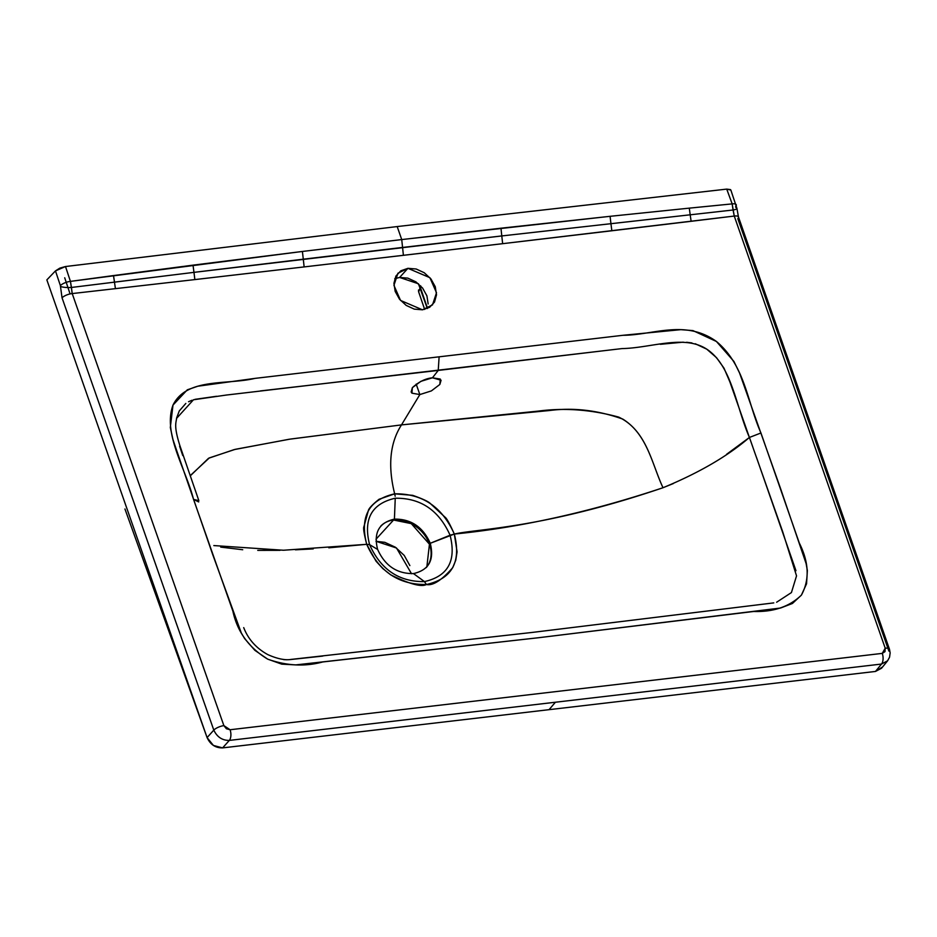 <?xml version="1.0" encoding="UTF-8"?>
<svg xmlns="http://www.w3.org/2000/svg" width="937" height="937" viewBox="0 0 937 937"><rect width="100%" height="100%" fill="white"/><g stroke="black" fill="none" stroke-linecap="round" stroke-linejoin="round"><path stroke-width="1.41" d="M730.497 189.602L726.725 189.11L397.183 226.567L401.727 239.567L610.081 216.318L610.924 223.545L610.081 216.318L500.967 228.206L501.787 235.937L733.062 209.993L732.16 203.891L734.257 216.06A8.035 2.717 -20.1 0 1 738.45 216.915A8.035 2.717 159.9 0 0 734.257 216.06L885.207 648.193L884.996 651.648L882.267 653.382L230.08 729.747L226.391 728.763L223.873 725.625L72.196 293.574L70.439 281.381A8.035 2.858 161.6 0 0 60.378 285.609L60.495 286.476A8.035 1.64 2.4 0 0 71.458 287.46A8.035 1.64 -177.6 0 1 60.495 286.476L62.041 297.814A8.035 2.858 -18.5 0 1 72.196 293.574L71.458 287.46L193.971 272.362L193.01 265.148L113.494 275.572L114.513 282.131L193.971 272.362L194.861 279.589L304.138 266.916L194.861 279.589L193.971 272.362L303.295 259.186L304.138 266.916L502.642 243.679L403.402 255.321L402.57 247.438L501.787 235.937L500.967 228.206L401.727 239.567L402.57 247.438L401.727 239.567L302.405 251.456L401.727 239.567L397.183 226.567L65.496 266.53L70.439 281.381L65.496 266.53L55.47 270.887L60.378 285.609A8.035 2.858 -18.4 0 1 70.439 281.381L302.405 251.456L303.295 259.186L402.57 247.438L403.402 255.321L304.138 266.916L302.405 251.456L193.01 265.148L193.971 272.362L501.787 235.937L502.642 243.679L734.257 216.06L691.131 221.296L690.171 214.725L691.131 221.296L611.838 230.771L610.924 223.545L611.838 230.771L502.642 243.679L501.787 235.937L733.062 209.993L734.257 216.06L885.207 648.193A8.035 2.858 -18.4 0 1 889.494 649.282A8.035 2.858 161.6 0 0 885.207 648.193L882.267 653.382A8.035 4.088 83.3 0 1 881.494 664.052L887.597 660.796L881.494 664.052A8.035 4.088 -96.7 0 0 882.267 653.382L230.08 729.747A8.035 4.088 83.3 0 1 229.319 740.417L222.608 747.89L549.047 709.672L555.407 702.235L229.319 740.417L881.494 664.052L875.486 671.442L549.047 709.672L555.407 702.235L881.494 664.052L875.486 671.442L549.047 709.672L222.608 747.89L229.319 740.417A8.035 4.088 -96.7 0 0 230.08 729.747L223.873 725.625A8.035 2.717 159.8 0 0 213.8 730.11C217.103 737.056 222.28 740.488 229.319 740.417C222.28 740.488 217.103 737.056 213.8 730.11L207.089 737.595C210.356 744.599 215.522 748.019 222.608 747.89L213.402 745.442L207.089 737.595L124.949 508.978M882.314 667.109L875.486 671.442L881.553 668.222M420.127 286.722L427.459 308.132L420.127 286.722L420.736 285.926L418.675 291.946M615.574 349.325L438.235 370.431L432.449 377.798L440.308 379.075L439.84 384.463L431.395 390.893L419.846 394.571L401.493 424.894L538.178 411.12C564.425 407.607 591.27 409.61 618.713 417.106C646.94 430.633 651.625 463.768 663.009 487.732C652.023 464.319 647.444 434.381 622.742 419.073C597.853 410.265 573.514 407.408 549.726 410.5L401.493 424.894C389.956 442.814 387.684 465.794 394.664 493.834L412.667 495.333C422.482 498.777 428.35 501.494 430.294 503.497L444.923 517.083C446.551 518.032 449.69 523.689 454.328 534.055L454.328 534.055C476.312 528.831 542.078 528.855 663.009 487.732L673.363 483.539M726.597 454.293L749.413 437.462L729.853 381.816L723.973 368.124L716.536 357.688L706.779 349.173L695.301 343.774M691.916 342.942L686.622 342.274M683.26 342.169L660.374 344.301M752.762 446.89L749.413 437.45C727.803 456.096 699.002 472.857 663.009 487.732C589.923 512.094 520.363 527.531 454.328 534.055L457.08 551.846L455.78 560.162L452.735 567.635C441.714 580.261 432.941 585.894 426.417 584.512C421.357 587.265 409.457 584.044 390.706 574.849L382.835 568.595L376.088 561.251L366.707 544.315L283.513 550.242L213.835 545.568M283.7 659.625L286.851 659.765M290.189 659.589L322.773 656.087M773.775 602.889L532.251 632.428L290.985 659.425C291.184 659.261 283.747 661.791 267.759 654.588C256.223 648.217 248.211 639.233 243.714 627.626M795.97 570.703L756.487 457.397M176.519 418.441L193.479 399.771L226.321 395.051L622.004 348.587C652.222 348.049 686.235 333.244 709.204 350.895C732.16 368.534 736.213 406.857 749.413 437.462L760.949 432.976C747.281 402.406 745.208 365.465 716.418 341.466C685.205 319.072 653.159 335.235 622.964 335.294L254.946 378.384C227.082 385.13 186.686 377.447 172.994 405.089C162.628 433.679 185.573 468.184 193.549 499.409L198.843 500.639M426.417 584.512L426.417 584.512C452.067 578.761 461.379 561.942 454.328 534.055L430.247 543.296C434.463 559.998 428.865 570.094 413.475 573.585L424.449 581.596C447.991 576.29 456.53 560.83 450.076 535.214C456.53 560.83 447.991 576.29 424.449 581.596C399.08 581.947 380.797 569.626 369.6 544.643L377.634 549.445C385.002 565.784 396.948 573.831 413.475 573.585L424.449 581.596C399.08 581.947 380.797 569.626 369.6 544.643L366.707 544.315C378.876 571.511 398.775 584.911 426.417 584.512L424.449 581.596M427.342 308.531L418.429 283.77L399.607 277.446L407.946 268.322L429.896 277.692L436.501 292.754L432.507 304.876L422.482 309.807L429.603 307.324L434.522 302.065L436.513 294.827L435.26 286.71L430.95 278.957L424.25 272.737L416.169 269.001L407.946 268.322L400.837 270.793L395.906 276.052L393.927 283.29L395.18 291.407L399.478 299.172L406.178 305.392L414.259 309.128L422.482 309.807L400.532 300.426L393.938 285.363L397.92 273.241L407.946 268.322L399.607 277.446L394.746 278.722M260.439 390.916L438.235 370.431L439.09 357.22L438.235 370.431L432.449 377.798L420.854 381.347L412.362 387.66L411.94 393.165L419.846 394.571L401.493 424.894L289.029 439.277L234.191 449.596L208.553 458.275L190.246 475.867M736.259 204.758A8.035 2.717 -20.2 0 0 732.16 203.891L726.725 189.11L730.86 190.07L736.915 208.354A8.035 1.886 179.5 0 1 733.062 209.993A8.035 1.886 -0.5 0 0 736.915 208.365A8.035 1.886 179.5 0 0 735.803 207.405L735.639 206.538A8.035 2.717 -20.2 0 0 736.259 204.758A8.035 2.717 159.8 0 0 732.16 203.891L689.292 208.143L732.16 203.891L726.725 189.11L397.183 226.567L65.496 266.53L59.792 268.146L55.47 270.887L46.85 279.882L55.47 270.887L60.378 285.609L62.041 297.814L213.8 730.11L62.041 297.814A8.035 2.858 161.5 0 1 72.196 293.574L194.861 279.589L72.196 293.574L223.873 725.625A8.035 2.717 -20.2 0 0 213.8 730.11L207.089 737.595L46.85 279.882M888.873 651.074L737.829 218.684A8.035 2.717 -20.1 0 0 738.45 216.915L889.494 649.306A8.035 2.858 -18.4 0 1 888.873 651.074M70.076 293.925L64.712 277.785M394.383 519.121L375.995 539.243L393.563 520.023L411.273 523.619L429.451 544.198L426.85 566.873M411.519 573.737L396.515 548.016L376.006 541.281L384.802 542.324L395.402 547.231L404.21 555.407L409.867 565.597M380.82 526.032A30.804 24.268 -137.6 0 1 393.563 520.023A30.804 24.268 42.4 0 0 384.287 523.221M430.259 543.319L429.451 544.198A30.804 24.268 42.4 0 0 393.563 520.023L394.29 519.227M418.511 290.001L418.558 291.594M195.025 399.338L216.47 396.281M188.548 401.739L191.98 400.251M198.855 500.663L179.81 445.415C173.544 425.421 176.191 422.962 176.601 418.054L179.283 410.933L185.831 403.425M182.75 455.534L179.611 446.235M430.27 543.284L450.076 535.214C438.856 510.208 420.584 497.887 395.25 498.226L394.418 519.121C410.956 518.875 422.915 526.934 430.282 543.284M610.081 216.318L689.292 208.143L610.081 216.318M377.634 549.445L369.6 544.643C363.111 519.086 371.661 503.614 395.25 498.226L394.418 519.121C379.017 522.623 373.418 532.731 377.623 549.445M690.171 214.725L689.292 208.143M176.976 451.411L212.968 555.301L241.301 632.967L244.627 638.589L254.864 650.325L267.666 659.133L281.756 664.146L295.752 664.907L538.599 637.722L780.544 608.031L792.433 603.475L801.404 595.124L806.558 583.774L807.366 570.528L806.113 563.57L780.334 487.919L739.574 373.043L733.929 361.459L716.418 341.466L692.935 330.597L680.836 329.66L622.964 335.294L254.946 378.384L197.848 386.22L187.33 389.804L172.994 405.089L170.323 427.459L172.923 439.394L176.976 451.411M428.162 303.963L426.909 295.846L422.61 288.081L415.911 281.861L407.829 278.125L399.607 277.446M426.265 567.588A30.804 24.268 42.4 0 0 429.451 544.198L430.165 543.413M412.362 387.66C418.944 381.722 425.644 378.431 432.449 377.798L441.093 380.246L439.84 384.463L431.395 390.893L419.846 394.571L411.94 393.165L411.144 391.971L412.362 387.66M416.192 384.123L419.846 394.571L416.192 384.123M198.703 501.939L193.549 499.409L232.88 611.135C237.284 631.737 248.879 647.736 267.666 659.133C286.64 665.867 305.005 666.804 322.761 661.955L538.599 637.722L753.723 611.474C773.575 612.107 789.469 606.661 801.404 595.124C809.732 579.792 809.018 562.399 799.261 542.933L760.949 432.976L749.413 437.462L782.711 531.794L796.532 575.868L791.425 592.571L776.621 602.233M190.375 475.504L209.314 457.912L235.281 449.327L290.177 439.102L401.493 424.894C389.956 442.814 387.684 465.794 394.664 493.834L379.063 499.269C372.34 504.645 368.745 508.475 368.3 510.747L363.954 526.571C363.087 527.812 364.013 533.727 366.707 544.315L328.805 547.817M313.239 548.895L295.436 549.82M280.022 550.335L257.745 550.382M242.718 549.738L220.734 547.114M454.328 534.055C442.135 506.823 422.236 493.424 394.664 493.834C368.944 499.667 359.632 516.486 366.707 544.315L369.6 544.643C363.111 519.086 371.661 503.614 395.25 498.226C420.584 497.887 438.856 510.208 450.076 535.214L454.328 534.055M395.18 496.235L394.664 493.834M115.438 288.701L113.494 275.572L70.439 281.381L71.458 287.46L114.525 282.131M889.494 649.306L890.15 652.937L889.553 657.224L887.608 660.784M424.66 309.421L418.628 291.817M887.585 660.819L881.53 668.257M736.915 208.354L738.461 216.939"/></g></svg>
